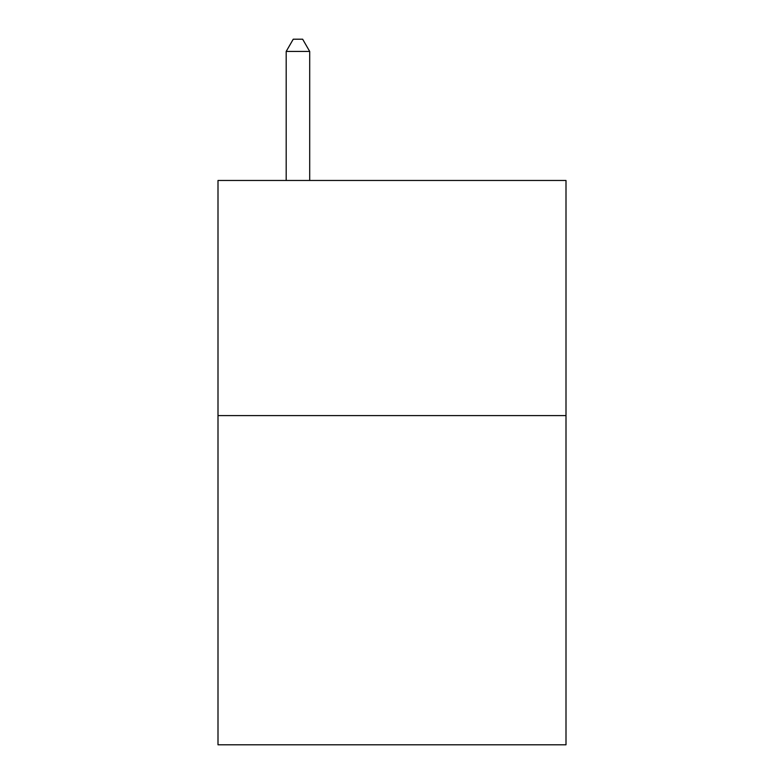<?xml version="1.0" encoding="UTF-8"?>
<svg xmlns="http://www.w3.org/2000/svg" width="784" height="784" viewBox="0 0 784 784"><rect width="100%" height="100%" fill="white"/><g stroke="black" fill="none" stroke-linecap="round" stroke-linejoin="round"><path stroke-width="1.18" d="M565.999 415.608L565.999 744.8L218.001 744.8L218.001 180.467L565.999 180.467L565.999 415.608L218.001 415.608M309.7 180.467L309.7 51.43L286.189 51.43L286.189 180.467M286.189 51.43L293.245 39.2L302.644 39.2L309.7 51.43"/></g></svg>
